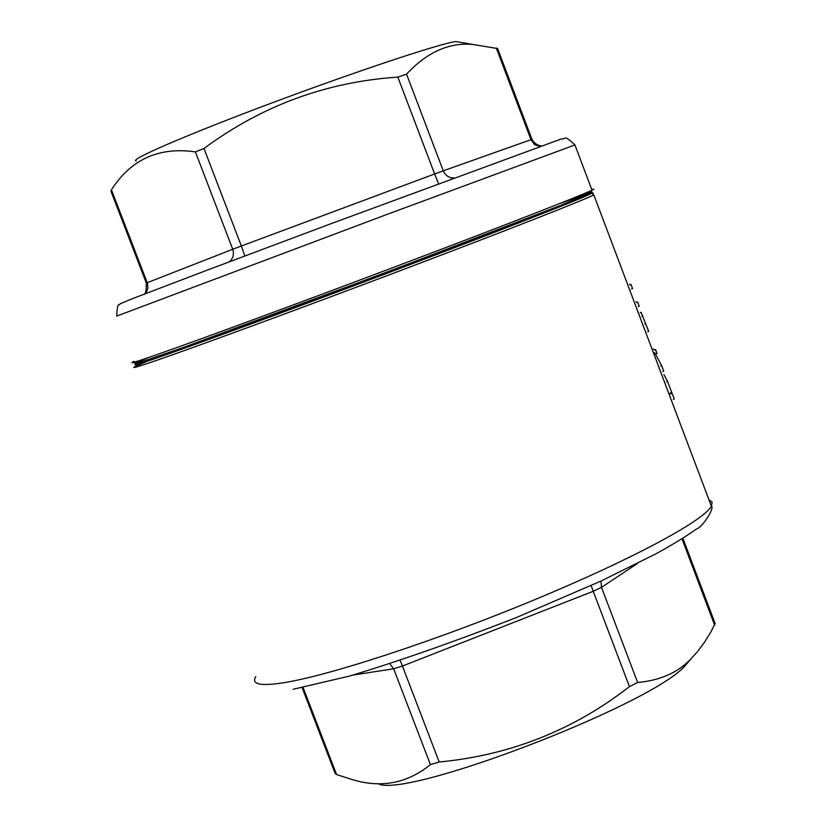 <?xml version="1.0" encoding="UTF-8"?>
<svg xmlns="http://www.w3.org/2000/svg" width="826" height="826" viewBox="0 0 826 826"><rect width="100%" height="100%" fill="white"/><g stroke="black" fill="none" stroke-linecap="round" stroke-linejoin="round"><path stroke-width="1.24" d="M663.918 374.55L667.522 381.313L671.672 392.164L674.233 398.948L673.314 399.361M669.638 393.568L671.249 393.909M665.364 384.389L664.93 382.83M654.75 350.214L655.679 349.821L651.951 348.861M654.605 352.516L661.605 365.526L663.732 371.163L662.813 371.555M655.679 349.821L657.073 353.518L656.143 353.91M661.605 365.526L660.686 365.928M641.1 312.331L648.699 331.35L647.77 331.742M636.144 301.696L637.713 302.264L639.21 306.229L638.281 306.611M637.713 302.264L636.784 302.646M633.893 300.767L633.583 300.23M629.515 284.165L631.043 284.609L630.114 284.991M631.043 284.609L632.551 288.584L631.611 288.966M629.825 290.298L629.732 289.75M690.846 658.993L683.773 667.232C645.075 707.428 403.604 799.372 377.864 783.575M136.259 160.977C127.772 160.275 188.617 134.039 272.57 102.682C356.367 71.325 439.442 43.747 455.735 41.527L459.401 42.157M290.762 308.16L442.56 251.094M302.14 687.707L335.149 773.435L336.595 774.551L352.268 779.589C381.168 788.376 407.218 783.389 430.408 764.618L439.205 762.006C510.189 755.201 573.605 730.081 629.453 686.623L637.641 682.524C659.623 680.469 676.99 672.983 689.72 660.088L697.113 652.127L704.227 642.68L711.196 631.508L715.068 623.351M497.603 48.548L472.606 44.418C448.91 42.405 426.887 52.306 406.537 74.144L397.833 77.117C326.518 81.846 261.894 105.635 203.981 148.494L195.39 151.881C158.984 146.646 131.004 159.294 111.438 189.825L110.891 191.054L146.326 283.07M667.522 381.313L666.613 381.705M671.672 392.164L670.743 392.577M641.193 312.29L640.284 312.672M642.865 315.966L641.947 316.358M645.798 323.658L644.869 324.04M708.914 499.689L712.146 502.177L711.392 506.245C703.576 520.876 631.105 559.832 532.925 600.45C434.889 641.059 328.201 675.967 282.296 682.957C259.932 686.282 251.094 684.155 255.802 676.587M147.369 361.189L136.042 366.125C129.579 369.243 136.837 367.178 157.818 359.94C200.914 345.051 306.683 306.105 406.392 268.347C506.224 230.547 582.537 200.594 593.822 194.967L711.392 506.245C714.934 507.143 703.36 526.72 696.153 529.239C685.673 536.642 672.354 544.788 656.195 553.678L601.091 581.008L516.57 617.466C455.033 641.513 399.268 661.068 349.274 676.143L293.189 689.256M560.255 203.32C620.212 182.474 594.41 193.656 482.828 236.845C373.001 279.095 213.397 338.392 158.871 357.255C137.126 364.793 130.229 366.723 138.19 363.048M591.757 189.495L593.894 189.082L592.015 190.197C580.688 195.679 504.314 225.498 404.451 263.257C304.722 300.963 198.963 339.971 155.907 354.984C134.948 362.284 127.72 364.411 134.204 361.365M148.298 357.617L135.412 363.275C134.37 364.235 142 361.922 158.282 356.336C197.765 342.553 279.095 312.693 366.971 279.684C454.723 246.664 533.441 216.36 570.807 201.286C586.161 194.988 593.14 191.818 591.767 191.777L578.83 195.834M116.734 316.079L385.99 214.791L574.927 144.942M591.106 585.593L593.223 591.282L601.493 587.358L600.987 581.05M400.156 660.397L402.417 666.045L593.223 591.282L629.453 686.623M389.82 663.774L393.651 668.781L402.417 666.045L439.205 762.006M353.022 675.069L393.651 668.781L430.408 764.618M637.641 682.524L601.493 587.358L637.548 563.404M681.997 538.831L714.666 625.179M144.901 293.839L146.894 291.196L147.875 287.923L147.493 283.555L147.214 282.709L146.326 283.091C146.316 291.33 145.376 295.089 143.497 294.386M229.07 261.904L231.259 259.994L233.097 256.473L233.469 252.353L232.736 249.256L147.214 282.709L111.438 189.825M244.806 255.977L241.357 245.993L232.736 249.256L195.39 151.881M438.523 183.713L434.641 173.976L241.357 245.993L203.981 148.494M454.228 177.91L451.388 177.889L447.733 176.444L444.76 173.605L443.263 170.817L434.641 173.976L397.833 77.117M539.936 146.491L534.577 144.55L530.984 139.697L443.263 170.817L406.537 74.144M531.965 139.377L530.984 139.697L496.302 48.022M336.595 774.551L303.09 687.521M641.141 312.29L640.233 312.662M593.822 194.967C590.353 193.191 597.177 192.51 589.496 193.418M134.514 362.129L134.731 363.585L137.539 363.244L182.443 347.798L387.559 271.93L558.386 206.263L589.155 193.583L590.621 192.819L592.015 190.197L574.865 144.787C562.867 133.957 566.791 139.398 561.412 138.923L332.475 223.144L208.059 269.823L132.057 298.816L120.255 303.751L119.151 304.98C118.004 303.741 117.178 307.386 116.672 315.914M682.885 538.284L715.223 623.775M541.474 145.944C537.581 145.562 534.412 143.363 531.954 139.357L497.541 48.383M455.735 41.527L472.606 44.418M683.773 667.232L689.72 660.088"/></g></svg>
